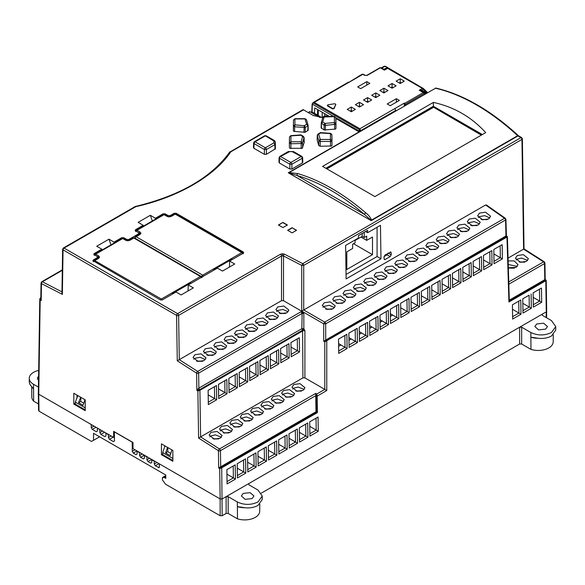 <?xml version="1.0" encoding="UTF-8"?>
<svg xmlns="http://www.w3.org/2000/svg" width="585" height="585" viewBox="0 0 585 585"><rect width="100%" height="100%" fill="white"/><g stroke="black" fill="none" stroke-linecap="round" stroke-linejoin="round"><path stroke-width="0.88" d="M38.676 370.444A14.596 8.424 -0 0 0 29.25 378.378A14.596 8.424 -0 0 0 33.52 384.286L38.427 387.116M38.53 380.287A6.303 3.642 180 0 1 37.535 378.305A6.303 3.642 180 0 1 38.588 376.316M159.449 466.962L158.44 467.591L159.449 466.984L159.332 463.832L133.014 448.636L133.014 442.516L113.651 431.342L113.651 437.456L38.749 394.217L38.705 393.061L38.742 394.21L40.182 299.959L39.773 298.862L40.818 297.728M29.25 378.378L29.287 381.91A14.552 8.402 -0 0 0 30.464 385.164L33.55 388.952L33.652 401.156L38.478 403.942M39.005 409.983L39.005 411.16L91.472 441.448L93.527 440.308L93.527 433.309L165.745 474.998L165.796 478.369L164.173 477.426L162.418 477.579L165.752 475.62M31.692 386.605L31.802 397.039A15.013 8.665 -0 0 0 33.652 401.156L33.52 384.286M41.206 300.551L41.462 283.586A1.441 0.848 -179.1 0 1 41.038 282.972L40.796 299.125L41.206 300.551L40.182 299.959L40.811 297.97M172.86 450.457L161.445 443.869L161.445 454.699L172.86 461.287L172.86 450.457M85.22 399.862L73.805 393.274L73.805 404.096L85.22 410.685L85.22 399.862M99.589 436.805L93.527 440.308M100.093 429.631L97.307 428.33L97.329 431.138L96.32 431.723L92.276 429.39L91.245 427.635L93.944 426.077M91.194 424.498L91.245 427.635M228.172 513.462L237.466 518.829L237.342 501.959L228.172 496.665L228.172 513.462L226.132 513.462L222.183 515.736L220.143 515.736L165.548 484.219L162.454 479.963L162.418 477.579M159.164 467.656L155.303 465.777L154.272 464.015L156.963 462.464M151.661 459.408L147.961 461.543L150.74 463.144L151.749 462.559L150.74 463.144L151.749 462.538L151.727 459.751L154.25 461.207L154.272 464.015M147.961 461.543L146.937 459.781L149.621 458.23M144.327 455.167L140.627 457.302L143.398 458.903L144.415 458.326L143.398 458.903L144.415 458.304L144.393 455.51L146.915 456.965L146.937 459.781M140.627 457.302L139.596 455.547L142.287 453.989M136.985 450.933L133.285 453.068L136.064 454.669L137.073 454.084L136.064 454.669L137.073 454.07L137.051 451.276L139.574 452.731L139.596 455.547M133.285 453.068L132.261 451.306L132.188 442.172L114.382 431.891L114.448 441.024L113.439 441.609L109.439 439.298L108.415 437.543L111.106 435.986M114.448 441.024L113.439 441.609L114.448 441.002M105.892 436.081L104.883 436.666L105.892 436.081L105.87 433.273L108.393 434.728L108.415 437.543M105.892 436.059L104.883 436.666L100.883 434.355L99.852 432.6L102.543 431.043M99.83 429.785L99.852 432.6M97.329 431.138L96.32 431.723L97.329 431.123M335.878 118.506L359.351 132.02L435.862 88.05C463.422 94.58 490.917 110.433 518.339 135.618A1.441 0.556 -47.2 0 0 517.659 135.713A1.441 0.834 -120 0 0 517.952 135.932A1.441 0.834 -60 0 1 518.668 135.866L518.339 135.618M523.597 249.137L543.553 261.868A1.441 0.79 -57.5 0 1 544.277 261.795L524.028 248.881L522.376 138.813A1.441 0.819 179.1 0 1 521.952 139.405L523.597 249.137L508.043 258.117M222.183 515.736L221.715 467.832L219.689 468.556L220.143 498.939L222.139 498.968A1.441 0.819 -0.9 0 0 222.183 498.939L546.251 311.842L546.675 311.264L546.215 280.354L545.191 279.44L544.942 262.994A1.441 0.819 179.1 0 1 544.518 263.579L544.781 279.688L509.316 300.142M544.759 279.681L545.798 280.281L546.251 310.664M161.445 454.699L162.696 453.975M164.626 446.955L164.634 445.711M73.805 404.096L75.304 403.233M76.971 397.8L76.993 395.116M177.27 360.821L196.604 373.157A1.441 0.79 -57.5 0 1 197.679 371.424L179.288 359.695L178.622 315.381A1.441 0.819 179.1 0 1 176.59 315.403A1.441 0.834 -60 0 1 177.606 313.64L64.065 248.084A1.441 0.834 120 0 0 63.048 249.853A1.441 0.848 -179.1 0 1 62.624 249.239L61.959 293.005L62.368 294.387L63.048 249.853L176.59 315.403L177.27 360.821L281.524 300.668L281.524 255.974A1.441 0.834 -120 0 0 280.5 254.234L282.54 253.744L284.471 254.175A1.441 0.79 117.5 0 0 283.506 255.945L283.506 300.697L281.524 300.668M114.419 437.017L113.651 437.456M219.689 468.556L221.313 467.137L220.691 466.779L218.673 467.963L219.689 468.556M315.739 395.665L315.973 411.767L220.691 466.779L220.45 450.677L315.739 395.665L315.79 393.369L316.807 394.019L317.165 396.082L316.353 396.06L316.807 394.019L324.799 389.405L304.902 377.888L302.92 377.859L198.593 438.055L218.41 450.699L218.673 467.963M315.79 393.369L219.485 448.966A1.441 0.834 60 0 1 220.45 450.677A1.441 0.819 179.1 0 1 218.41 450.699A1.441 0.79 -57.5 0 1 219.485 448.966L200.611 436.929L199.909 390.29L197.884 391.007L198.644 390.224L196.867 390.422L198.871 388.126L198.644 373.135A1.441 0.819 179.1 0 1 196.604 373.157L196.867 390.422L197.884 391.007L198.593 438.055M537.915 338.276A15.144 8.746 180 0 1 530.887 337.194L530.968 349.384L530.836 332.507L521.666 327.212L521.666 344.009L530.968 349.384A15.013 8.665 0 0 0 553.198 341.837L553.271 334.737M521.666 344.009L519.626 344.009L519.626 327.212L521.666 327.212M261.371 493.111L519.626 344.009M244.413 507.721A15.144 8.746 180 0 1 237.393 506.639L237.466 518.829A15.013 8.665 0 0 0 259.703 511.283L259.777 504.19M165.767 476.49L164.173 477.426M433.361 102.419C454.026 106.909 471.466 116.978 485.689 132.627L374.905 196.589L322.576 166.381L433.361 102.419L433.361 106.243L325.889 168.29M359.351 132.02L289.158 172.56L297.802 173.606A1.441 1.009 106.4 0 0 297.026 175.478C319.512 182.198 341.998 195.185 364.492 214.432L370.905 220.099A1.441 0.98 0 0 1 371.497 220.099L517.659 135.713A201.708 116.459 60 0 0 435.298 88.174M365.749 212.838C368.601 215.053 370.517 217.474 371.497 220.099L371.204 220.662L288.273 172.78L297.026 175.478L364.492 214.432A1.441 0.607 130.7 0 1 365.749 212.838A201.708 116.459 60 0 0 297.802 173.606M383.292 92.123L384.286 92.693M367.629 232.713L380.469 225.305L380.967 258.775L346.115 278.899L345.611 245.422L358.451 238.015L358.415 235.638L367.592 230.344L367.629 232.713L365.552 231.521M486.64 205.562L485.608 204.984L301.736 311.14L301.736 265.429L302.701 263.652L520.935 137.658L517.952 135.932L371.204 220.662L370.905 220.099M391.182 252.669L390.144 252.069L391.182 252.669L391.211 254.804L390.21 256.581L385.113 259.521L384.074 258.921L384.045 256.786L385.047 255.009L390.868 251.996M384.074 258.921L385.113 259.521L384.389 259.586M508.131 260.969L514.186 260.91L518.032 264.654L516.131 267.36L508.336 267.769M517.301 255.528L523.356 254.658L528.387 258.68L526.485 261.385L520.474 262.263L515.4 258.285L517.301 255.528M227.075 483.927L226.863 469.682L235.221 464.856L235.433 479.1L227.075 483.927L226.878 469.667M237.43 477.945L237.217 463.7L245.576 458.881L245.788 473.126L237.43 477.945L237.232 463.693M247.784 471.971L247.572 457.726L255.93 452.9L256.142 467.144L247.784 471.971L247.572 457.726M258.139 465.989L257.926 451.744L266.285 446.925L266.497 461.17L258.139 465.989L257.926 451.744M268.493 460.015L268.281 445.77L276.639 440.944L276.851 455.188L268.493 460.015L268.296 445.763M278.848 454.04L278.635 439.788L286.986 434.969L287.206 449.214L278.848 454.04L278.65 439.781M289.202 448.059L288.99 433.814L297.341 428.988L297.56 443.233L289.202 448.059L289.005 433.807M299.557 442.084L299.344 427.84L307.695 423.013L307.907 437.258L299.557 442.084L299.344 427.84M309.911 436.103L309.692 421.858L318.05 417.032L318.262 431.277L309.911 436.103L309.692 421.858M338.51 339.132L346.868 334.306L347.08 348.55L338.722 353.377L338.51 339.132L338.722 353.377M348.865 333.15L357.223 328.331L357.435 342.576L349.077 347.402L348.865 333.15L349.077 347.402M359.219 327.176L367.577 322.35L367.789 336.594L359.431 341.421L359.219 327.176L359.431 341.421M369.574 321.202L377.932 316.375L378.144 330.62L369.786 335.446L369.574 321.202L369.786 335.446M379.928 315.22L388.286 310.394L388.498 324.638L380.14 329.465L379.928 315.22L380.14 329.465M390.283 309.246L398.634 304.419L398.853 318.664L390.495 323.49L390.297 309.231L390.495 323.49M400.637 303.264L408.988 298.438L409.207 312.683L400.849 317.509L400.637 303.264L400.849 317.509M410.992 297.29L419.343 292.463L419.562 306.708L411.204 311.534L411.006 297.275L411.204 311.534M421.339 291.308L429.697 286.482L429.909 300.727L421.558 305.553L421.339 291.308L421.558 305.553M431.693 285.334L440.052 280.507L440.264 294.752L431.913 299.578L431.693 285.334L431.913 299.578M442.048 279.352L450.406 274.526L450.618 288.771L442.267 293.597L442.048 279.352L442.267 293.597M452.402 273.378L460.761 268.552L460.973 282.796L452.615 287.623L452.402 273.378L452.615 287.623M462.757 267.396L471.115 262.577L471.327 276.822L462.969 281.641L462.757 267.396L462.969 281.641M473.111 261.422L481.47 256.596L481.682 270.84L473.323 275.667L473.126 261.407L473.323 275.667M483.466 255.44L491.824 250.621L492.036 264.866L483.678 269.685L483.466 255.44L483.678 269.685M493.82 249.466L502.179 244.64L502.391 258.884L494.032 263.711L493.82 249.466L494.032 263.711M520.767 299.995L520.979 314.24L512.628 319.066L512.409 304.822L520.767 299.995L518.749 301.165L518.924 313.033L512.606 316.682L512.628 319.066M531.121 294.021L531.334 308.266L522.975 313.085L522.763 298.84L529.103 295.184L529.279 307.052L522.961 310.701L522.975 313.085M541.476 288.039L541.688 302.284L533.33 307.11L533.118 292.866L541.476 288.039L539.458 289.209L539.633 301.078L533.315 304.726L533.33 307.11M507.041 236.603L506.968 237.057L506.573 236.347L506.968 237.057L324.785 341.83L324.785 389.391L326.766 390.539L317.165 396.133L316.346 396.14L316.595 412.125L221.313 467.137L221.715 467.832L317.406 412.586L315.973 411.767M170.776 453.419L167.793 451.7L167.829 447.554M83.757 403.182L80.73 401.434L80.884 397.361M321.56 128.503L321.297 122.784L321.136 127.903L324.105 129.972L335.541 129.066L335.965 128.473L335.965 122.462M294.913 119.274L293.473 120.108L293.37 130.769L293.787 131.362L305.231 132.261L308.193 130.199L308.09 125.446M279.374 161.811L279.374 162.981L289.853 169.028L291.886 169.028L302.365 162.981L302.365 161.811M140.078 232.055L140.927 233.232L140.078 234.409L136.108 236.706L202.717 275.162L241.817 252.588L175.2 214.132L171.229 216.428L169.189 216.918L167.149 216.428L164.093 214.666L137.022 230.293L140.078 232.055A1.441 0.834 120 0 0 139.062 233.846L138.616 232.647L135.559 230.878L135.559 229.708L143.201 225.291L138.111 222.351L150.338 215.287L155.434 218.234L163.076 213.817L165.116 213.817L168.173 215.587L170.213 215.587L174.184 213.291L176.224 213.291L243.28 252.003L243.28 253.181L229.62 261.064L234.717 264.003L222.49 271.067L217.393 268.127L188.246 284.953L193.342 287.893L181.116 294.957L176.019 292.01L162.359 299.893L160.327 299.893L92.847 260.61M93.271 261.181L93.271 260.003L97.242 257.707L97.242 256.537L97.987 258.226A1.441 0.834 -120 0 1 98.704 258.299L94.733 260.596L161.343 299.052L200.443 276.478L133.826 238.022L129.855 240.318A1.441 0.834 -120 0 0 129.131 240.245L127.815 240.801L125.775 240.318A1.441 0.834 -60 0 1 126.499 240.245L127.815 240.537M93.761 254.197L97.242 256.537M94.185 254.767L94.185 253.59L101.827 249.181L96.737 246.241L108.964 239.177L114.06 242.117L121.702 237.707L123.742 237.707L123.742 238.651M138.616 232.647L138.616 233.824L128.832 239.47L126.799 239.47L123.742 237.707M135.559 230.878L135.142 230.307M243.704 252.603L243.28 253.181M322.781 117.651L313.194 115.45L303.132 109.629L313.816 115.786M303.132 109.629L303.498 109.848L230.79 151.829C214.578 176.158 177.95 197.306 135.808 206.666L64.065 248.084A1.441 0.834 -120 0 0 63.341 248.018L62.624 249.239M292.09 227.711L296.566 230.293L292.09 232.874L287.615 230.293L292.09 227.711L296.361 230.41M282.921 227.58L278.445 224.998L282.921 222.417L287.396 224.998L282.921 227.58M275.381 146.572L274.957 145.987L275.381 148.795L275.279 144.049L273.839 142.894L265.393 147.771L255.06 141.804L265.393 135.837L275.279 141.87L275.381 146.572L275.279 141.862L274.862 144.634L266.409 149.511L264.376 149.511L254.044 143.544L254.044 142.374M253.897 147.098L253.897 148.276L264.376 154.323L266.409 154.323L275.381 148.795M303.688 136.985L304.2 142.418L303.798 141.687L304.2 142.418L302.233 148.297L289.816 148.297L289.392 147.705L289.392 141.694M331.885 134.696L331.987 145.409L331.563 146.001L320.17 146.243L318.745 145.548L317.18 140.122L317.692 134.689M211.046 432.344L217.101 431.474L222.132 435.496L220.231 438.202L214.22 439.079L209.145 435.101L211.046 432.344M221.401 426.363L227.455 425.492L232.486 429.514L230.585 432.22L224.567 433.097L219.499 429.119L221.401 426.363M231.755 420.388L237.81 419.518L242.841 423.54L240.94 426.246L234.921 427.123L229.854 423.145L231.755 420.388M242.11 414.407L248.164 413.536L253.195 417.558L251.294 420.264L245.276 421.141L240.208 417.163L242.11 414.407M252.464 408.432L258.519 407.562L263.55 411.584L261.649 414.29L255.63 415.167L250.563 411.189L252.464 408.432M262.819 402.451L268.873 401.581L273.904 405.602L271.996 408.308L265.985 409.186L260.91 405.208L262.819 402.451M273.173 396.476L279.228 395.606L284.259 399.628L282.35 402.334L276.339 403.211L271.264 399.233L273.173 396.476M283.528 390.495L289.582 389.625L294.613 393.647L292.705 396.352L286.694 397.23L281.619 393.252L283.528 390.495M293.875 384.521L299.937 383.65L304.961 387.672L303.059 390.378L297.048 391.255L291.973 387.277L293.875 384.521M302.92 377.859L302.591 330.218L303.834 328.646L301.853 328.675L198.871 388.126A1.441 0.834 -120 0 0 199.617 389.668L198.644 390.224L197.898 388.952M291.162 356.77L290.95 342.525L299.301 337.706L299.52 351.951L291.162 356.77L290.964 342.561L299.301 337.706M280.807 362.751L280.595 348.506L288.946 343.68L289.166 357.925L280.807 362.751L280.61 348.536L288.946 343.68M270.453 368.726L270.241 354.481L278.599 349.662L278.811 363.899L270.453 368.726L270.255 354.51L278.599 349.662M260.098 374.707L259.886 360.462L268.244 355.636L268.457 369.881L260.098 374.707L259.901 360.492L268.244 355.636M249.744 380.681L249.532 366.437L257.89 361.618L258.102 375.855L249.744 380.681L249.546 366.466L257.89 361.618M239.389 386.663L239.177 372.418L247.535 367.592L247.748 381.837L239.389 386.663L239.192 372.448L247.535 367.592M229.035 392.637L228.823 378.393L237.181 373.574L237.393 387.811L229.035 392.637L228.845 378.422L237.181 373.574M218.68 398.619L218.468 384.374L226.826 379.548L227.038 393.793L218.68 398.619L218.49 384.403L226.826 379.548M208.326 404.593L208.114 390.349L216.472 385.522L216.684 399.767L208.326 404.593L208.136 390.378L216.472 385.522M194.944 354.722L200.999 353.852L206.03 357.866L204.128 360.579L198.118 361.457L193.043 357.479L194.944 354.722M205.298 348.74L211.353 347.87L216.384 351.892L214.483 354.598L208.472 355.475L203.397 351.497L205.298 348.74M215.653 342.766L221.708 341.896L226.739 345.918L224.837 348.623L218.819 349.501L213.752 345.523L215.653 342.766M226.007 336.784L232.062 335.914L237.093 339.936L235.192 342.642L229.174 343.519L224.106 339.541L226.007 336.784M236.362 330.81L242.417 329.94L247.448 333.962L245.539 336.667L239.528 337.545L234.461 333.567L236.362 330.81M246.716 324.829L252.771 323.958L257.802 327.98L255.894 330.686L249.883 331.563L244.815 327.585L246.716 324.829M257.071 318.854L263.126 317.984L268.149 322.006L266.248 324.712L260.237 325.589L255.17 321.611L257.071 318.854M267.425 312.873L273.48 312.002L278.504 316.024L276.603 318.73L270.592 319.607L265.524 315.629L267.425 312.873M300.887 311.834L197.679 371.424A1.441 0.834 60 0 1 198.644 373.135L301.853 313.553A1.441 0.834 -120 0 0 300.887 311.834L302.065 311.439L283.506 300.697M277.78 306.898L283.835 306.028L288.858 310.05L286.957 312.756L280.946 313.633L275.879 309.655L277.78 306.898M252.12 498.574L245.137 499.334L241.356 495.978L243.199 493.426L250.146 492.658L253.963 495.978L252.12 498.574M536.701 323.98L543.648 323.205L547.465 326.532L545.615 329.128L538.639 329.889L534.851 326.532L536.701 323.98M248.808 483.568L248.793 484.738L257.978 490.04L262.255 496.051L257.978 501.959C251.097 505.184 244.223 505.184 237.342 501.959M542.302 315.3L542.302 314.123L542.302 315.3L551.479 320.595L555.75 326.605L551.479 332.507C544.598 335.731 537.717 335.731 530.836 332.507M423.028 88.313L388.418 68.328L387.606 68.328A0.863 0.497 -120 0 0 387.175 68.284L384.44 70.156L387.606 68.328L422.407 88.423L423.226 88.423A0.863 0.695 133.8 0 1 423.335 88.503L387.599 67.56L383.848 69.249M387.599 67.56L384.769 66.397A1.441 0.834 -120 0 0 384.045 66.324L381.354 67.882M482.376 134.543L433.361 106.243L433.361 107.128L481.609 134.981M359.08 131.903L288.273 172.78L289.158 172.904M324.807 113.731L324.807 115.267L325.721 116.327M322.562 117.146L322.562 117.651M380.967 258.775L377.084 256.537L377.084 227.258M346.049 274.453L377.084 256.537M479.495 213.079L485.55 212.209L490.581 216.231L488.68 218.936L482.662 219.814L477.594 215.836L479.495 213.079M469.141 219.053L475.195 218.183L480.226 222.205L478.325 224.911L472.307 225.788L467.24 221.81L469.141 219.053M458.786 225.035L464.841 224.165L469.872 228.187L467.971 230.892L461.953 231.77L456.885 227.792L458.786 225.035M448.432 231.009L454.486 230.139L459.517 234.161L457.616 236.867L451.605 237.744L446.53 233.766L448.432 231.009M438.077 236.991L444.132 236.121L449.163 240.142L447.262 242.848L441.251 243.726L436.176 239.748L438.077 236.991M427.723 242.965L433.778 242.095L438.808 246.117L436.907 248.822L430.896 249.7L425.822 245.722L427.723 242.965M417.376 248.947L423.423 248.077L428.454 252.091L426.553 254.804L420.542 255.682L415.467 251.704L417.376 248.947M407.021 254.921L413.076 254.051L418.099 258.073L416.198 260.778L410.187 261.656L405.112 257.678L407.021 254.921M396.667 260.903L402.721 260.033L407.745 264.047L405.844 266.76L399.833 267.637L394.758 263.659L396.667 260.903M386.312 266.877L392.367 266.007L397.398 270.029L395.489 272.734L389.478 273.612L384.411 269.634L386.312 266.877M375.958 272.859L382.012 271.981L387.043 276.003L385.135 278.709L379.124 279.593L374.056 275.615L375.958 272.859M365.603 278.833L371.658 277.963L376.689 281.985L374.78 284.69L368.769 285.568L363.702 281.59L365.603 278.833M355.249 284.815L361.303 283.937L366.334 287.959L364.433 290.665L358.415 291.542L353.347 287.571L355.249 284.815M344.894 290.789L350.949 289.919L355.98 293.941L354.079 296.646L348.06 297.524L342.993 293.546L344.894 290.789M334.54 296.763L340.594 295.893L345.625 299.915L343.724 302.62L337.706 303.498L332.638 299.527L334.54 296.763M324.185 302.745L330.24 301.875L335.271 305.897L333.37 308.602L327.359 309.48L322.284 305.502L324.185 302.745M522.376 138.813L521.659 137.585A1.441 0.834 -60 0 0 520.935 137.658A1.441 0.834 -120 0 1 521.952 139.405L303.717 265.4L301.736 265.429L283.506 255.945L281.524 255.974L178.622 315.381A1.441 0.834 60 0 0 177.606 313.64L280.5 254.234M384.053 256.603L387.153 254.811L388.155 253.034M235.433 479.1L233.378 477.894L233.203 466.026L235.221 464.856M226.951 474.179L233.378 477.894L227.06 481.543M245.788 473.126L243.733 471.912L243.55 460.044L245.576 458.881M237.305 468.205L243.733 471.912L237.415 475.561M256.142 467.144L254.087 465.938L253.905 454.07L255.93 452.9M247.66 462.223L254.087 465.938L247.769 469.587M266.497 461.17L264.442 459.956L264.259 448.088L266.285 446.925M258.007 456.249L264.442 459.956L258.124 463.605M276.851 455.188L274.796 453.982L274.614 442.114L276.639 440.944M268.361 450.267L274.796 453.982L268.471 457.631M287.206 449.214L285.144 448.008L284.968 436.132L286.986 434.969M278.716 444.293L285.144 448.008L278.826 451.649M297.56 443.233L295.498 442.026L295.323 430.158L297.341 428.988M289.07 438.311L295.498 442.026L289.18 445.675M307.907 437.258L305.853 436.052L305.677 424.176L307.695 423.013M299.425 432.337L305.853 436.052L299.535 439.693M318.262 431.277L316.207 430.07L316.032 418.202L318.05 417.032M309.779 426.363L316.207 430.07L309.889 433.719M346.868 334.306L344.85 335.476L345.026 347.344L347.08 348.55M338.635 346.247L340.88 344.953L345.026 347.344L338.708 350.993M357.223 328.331L355.197 329.494L355.38 341.369L357.435 342.576M348.989 340.273L351.234 338.971L355.38 341.369L349.062 345.011M367.577 322.35L365.552 323.52L365.735 335.388L367.789 336.594M359.344 334.291L361.589 332.997L365.735 335.388L359.417 339.037M377.932 316.375L375.906 317.538L376.089 329.413L378.144 330.62M369.698 328.317L371.943 327.015L376.089 329.413L369.771 333.055M388.286 310.394L386.261 311.564L386.444 323.432L388.498 324.638M380.053 322.335L382.297 321.041L386.444 323.432L380.118 327.081M398.634 304.419L396.615 305.582L396.791 317.458L398.853 318.664M390.407 316.361L392.652 315.059L396.791 317.458L390.473 321.099M408.988 298.438L406.97 299.608L407.145 311.476L409.207 312.683M400.718 307.768L407.145 311.476L400.827 315.125M419.343 292.463L417.324 293.626L417.5 305.502L419.562 306.708M411.072 301.787L417.5 305.502L411.182 309.151M429.697 286.482L427.679 287.652L427.854 299.52L429.909 300.727M421.427 295.813L427.854 299.52L421.536 303.169M440.052 280.507L438.033 281.67L438.209 293.546L440.264 294.752M431.781 289.831L438.209 293.546L431.891 297.195M450.406 274.526L448.388 275.696L448.563 287.564L450.618 288.771M442.136 283.857L448.563 287.564L442.245 291.213M460.761 268.552L458.742 269.722L458.918 281.59L460.973 282.796M452.49 277.875L458.918 281.59L452.6 285.239M471.115 262.577L469.097 263.74L469.272 275.608L471.327 276.822M462.845 271.901L469.272 275.608L462.954 279.257M481.47 256.596L479.451 257.766L479.627 269.634L481.682 270.84M473.199 265.919L479.627 269.634L473.309 273.283M491.824 250.621L489.799 251.784L489.981 263.652L492.036 264.866M483.554 259.945L489.981 263.652L483.663 267.301M502.179 244.64L500.153 245.81L500.336 257.678L502.391 258.884M493.908 253.963L500.336 257.678L494.018 261.327M520.979 314.24L512.497 309.319M512.409 304.822L512.606 316.682M531.334 308.266L522.851 303.344M522.763 298.84L522.961 310.701M541.688 302.284L533.206 297.363M533.118 292.866L533.315 304.726M326.788 341.084L326.342 340.404L326.766 341.099L326.766 390.539M506.946 237.064L506.537 236.369L326.379 340.382L325.728 340.046L323.71 341.274L323.71 323.856L324.726 322.116L504.541 218.3L505.557 218.87L505.952 235.996L506.573 236.347M509.338 300.844L545.381 280.039L545.783 280.734L508.935 302.014L509.338 300.961L507.4 236.684L506.42 235.755L505.93 219.404L505.316 218.271L486.369 204.94M226.132 513.462L226.132 496.665L228.172 496.665M316.353 396.06L315.732 395.752M172.86 460.234L172.86 457.316M172.612 460.373L162.696 454.647L162.696 452.593L164.985 445.916M167.559 447.401L165.613 452.958L167.793 451.7M165.613 452.958L170.103 455.554L171.88 449.894M85.22 409.888L75.275 404.176L75.333 402.158L77.805 395.584M80.628 397.208L78.544 402.692L80.73 401.434M78.544 402.692L83.033 405.288L84.949 399.709M85.22 407.782L85.191 409.902M188.063 290.942L188.246 284.953M229.444 267.052L229.62 261.064M143.23 226.234L143.201 225.291M155.434 218.234L155.434 219.192M150.338 215.287L152.363 220.962M101.856 250.124L101.827 249.181M114.06 242.117L114.06 243.082M108.964 239.177L110.982 244.852M135.808 206.666L135.274 207.031L135.808 206.666A1.441 0.834 -120 0 0 135.084 206.593L63.341 248.018M229.898 151.924A1.441 0.834 60 0 1 230.066 151.756A1.441 0.834 60 0 1 230.79 151.829L229.452 152.656M287.82 230.41L292.09 227.945M278.65 225.115L282.921 222.417M282.921 222.651L287.191 225.115M302.065 311.439L303.834 313.64L303.834 328.646L304.902 330.788L304.902 377.888M301.436 311.593A1.441 0.614 71.5 0 1 302.123 313.421L301.853 328.675A1.441 0.834 -120 0 0 302.591 330.218L199.617 389.668L199.909 390.29L302.92 330.817A1.441 0.804 180 0 1 304.902 330.788M299.52 351.951L297.443 350.751L291.14 354.386M297.282 338.912L297.458 350.781M289.166 357.925L287.089 356.726L280.785 360.367M286.928 344.887L287.111 356.762M278.811 363.899L276.734 362.707L270.431 366.342M276.573 350.868L276.756 362.737M268.457 369.881L266.402 368.711L260.084 372.323M259.967 364.981L266.38 368.682L266.219 356.843M258.102 375.855L256.025 374.663L249.729 378.298M255.864 362.824L256.047 374.692M247.748 381.837L245.671 380.638L239.375 384.279M245.51 368.799L245.693 380.667M237.393 387.811L235.316 386.619L229.02 390.253M235.163 374.78L235.338 386.648M227.038 393.793L224.984 392.623L218.666 396.235M218.556 388.893L224.962 392.593L224.808 380.755M216.684 399.767L214.615 398.575L208.311 402.209M214.454 386.729L214.629 398.604M302.123 313.421L303.834 313.64M530.887 337.194L535.429 337.808C541.403 339.095 546.741 338.503 551.45 336.024L555.713 330.13L555.75 326.605M237.393 506.639L241.934 507.253C247.901 508.541 253.239 507.948 257.956 505.469L262.212 499.583L262.255 496.051M326.649 168.736L433.361 107.128L481.36 135.128M364.243 232.274L364.243 237.539L366.693 236.128L366.693 240.369L372.499 237.013L372.499 254.665L346.817 269.488L346.817 251.842L352.623 248.486L352.623 244.252L355.073 242.833L355.073 239.967M514.617 268.003L508.76 267.915M524.972 262.022L519.114 261.934M340.88 344.953L338.598 343.549M351.234 338.971L348.945 337.567M361.589 332.997L359.3 331.593M371.943 327.015L369.654 325.611M382.297 321.041L380.009 319.637M392.652 315.059L390.363 313.655M326.342 340.404L324.785 341.83L323.71 341.274M325.728 340.046L505.952 235.996M162.696 452.593L172.553 458.282M85.191 407.847L75.333 402.158M334.759 129.3L334.423 122.543L325.158 123.435L325.392 125.409L324.134 125.183L324.105 129.972M335.856 117.775L334.423 116.985M324.229 116.985L334.423 116.656L334.423 122.543L335.863 123.698L335.965 128.473M321.297 122.784L322.847 117.439L324.229 116.393L334.423 116.393L335.863 117.804L335.965 122.477L335.863 117.812L335.863 123.698L335.439 124.283L325.392 125.409L325.355 130.199M321.662 123.749A1.441 0.834 -60 0 1 322.686 122.009L325.158 123.435A1.441 0.834 120 0 0 324.134 125.183L321.26 123.025L322.686 122.009L324.229 116.656L322.81 117.68M303.973 132.495L304.178 125.731L294.913 124.839L294.672 126.813L293.473 125.994L294.913 124.839L294.913 118.952L305.099 118.952L306.489 119.728L308.032 125.08M305.099 119.274L306.65 124.305L308.068 125.322L307.776 130.799M302.218 157.08L302.218 158.257L291.886 164.224L289.853 164.224L279.52 158.257L279.52 157.08M275.279 141.87L274.562 140.641A1.441 0.834 -60 0 0 273.839 140.714L273.839 142.894A1.441 0.834 -120 0 1 274.862 144.634L274.957 149.387M290.701 136.217L289.495 137.036L289.392 141.716L289.495 136.992M301.216 148.539L301.129 141.767L290.935 141.767L290.935 143.749L289.495 142.923L290.935 141.767L290.935 135.881L299.966 135.325M290.833 148.539L290.935 143.749L302.145 143.5L304.09 137.709L302.672 136.415L301.129 141.767L302.547 143.054L302.635 147.844M331.987 139.42L331.885 134.74L330.686 133.921M330.547 146.243L330.445 139.471L331.885 140.627L331.987 145.409M321.414 133.029L330.445 133.585L330.445 139.471L320.251 139.471L320.251 141.46L319.234 141.212L318.832 140.766L320.251 139.471L318.708 134.119L317.289 135.413L318.832 140.766L318.745 145.548M218.71 438.838L212.86 438.75M229.064 432.863L223.214 432.776M239.419 426.882L233.569 426.794M249.773 420.907L243.923 420.82M260.128 414.926L254.278 414.838M270.482 408.952L264.625 408.864M280.837 402.97L274.979 402.882M291.191 396.996L285.334 396.908M303.754 309.977L324.726 322.116A1.441 0.834 60 0 1 325.691 323.827L323.71 323.856L301.736 311.14M301.546 391.014L295.688 390.926M291.03 347.051L297.443 350.751M280.676 353.026L287.089 356.726M270.321 359.007L276.734 362.707M249.619 370.963L256.025 374.663M239.265 376.937L245.671 380.638M228.911 382.919L235.316 386.619M208.202 394.868L214.615 398.575M202.856 361.135L196.502 361.047M213.211 355.161L206.856 355.066M223.565 349.179L217.21 349.091M233.92 343.205L227.565 343.11M244.274 337.223L237.919 337.135M254.629 331.249L248.274 331.154M264.983 325.275L258.628 325.18M275.338 319.293L268.983 319.198M285.685 313.319L279.337 313.224M353.545 243.718L372.499 254.665M360.982 237.071L366.693 240.369M364.243 237.539L362.203 236.362L362.203 233.452M487.305 219.529L481.162 219.441M476.95 225.51L470.808 225.415M466.596 231.484L460.453 231.397M456.241 237.466L450.099 237.371M445.887 243.44L439.744 243.353M435.532 249.422L429.39 249.327M425.178 255.396L419.035 255.309M414.823 261.378L408.681 261.283M404.469 267.352L398.327 267.265M394.115 273.327L387.979 273.239M383.892 279.264L377.493 279.169M373.537 285.246L367.139 285.151M363.183 291.22L356.784 291.125M352.828 297.202L346.43 297.107M342.474 303.176L336.075 303.081M332.119 309.158L325.721 309.063M509.418 268.098L513.959 268.164M519.772 262.117L524.314 262.19M340.88 344.865L338.635 346.166M351.234 338.89L348.989 340.185M361.589 332.909L359.344 334.21M371.943 326.935L369.698 328.229M382.297 320.953L380.053 322.255M392.652 314.979L390.407 316.273M292.756 151.961L301.202 156.509A1.441 0.834 -60 0 1 301.918 156.444L293.473 151.566A1.441 0.834 120 0 0 292.756 151.632L292.756 151.961M292.756 151.632L288.983 151.632A1.441 0.834 -120 0 0 288.266 151.566L279.82 156.444A1.441 0.834 60 0 1 280.537 156.509L288.983 151.961M213.627 438.962L218.519 438.896M223.975 432.98L228.874 432.915M234.329 427.006L239.228 426.94M244.684 421.024L249.583 420.959M255.038 415.05L259.937 414.984M265.393 409.069L270.285 409.003M275.747 403.094L280.639 403.028M286.102 397.113L290.994 397.047M296.456 391.138L301.348 391.072M197.094 361.23L202.271 361.311M207.448 355.249L212.626 355.329M217.803 349.274L222.98 349.355M228.157 343.293L233.327 343.373M238.512 337.318L243.682 337.399M248.866 331.337L254.036 331.417M259.221 325.362L264.391 325.443M269.575 319.381L274.745 319.461M279.93 313.406L285.1 313.487M362.203 236.362L355.073 240.486M481.382 219.507L486.917 219.638M471.027 225.488L476.563 225.62M460.673 231.463L466.208 231.594M450.318 237.444L455.854 237.576M439.964 243.418L445.499 243.55M429.609 249.4L435.145 249.532M419.255 255.374L424.79 255.506M408.9 261.356L414.436 261.488M398.553 267.33L404.089 267.462M388.199 273.312L393.734 273.444M377.698 279.242L383.511 279.381M367.343 285.224L373.157 285.363M356.996 291.198L362.81 291.337M346.642 297.18L352.455 297.319M336.287 303.154L342.101 303.293M325.933 309.129L331.746 309.268M328.024 105.241L327.637 106.075L332.572 108.927L334.02 108.708L335.827 104.54M327.381 105.717L327.388 105.249L327.381 105.717M392.067 88.203L396.14 85.849L392.067 83.494L387.987 85.849L392.067 88.203M375.76 97.615L379.833 95.26L375.76 92.913L371.68 95.26L375.76 97.615M359.453 107.033L363.534 104.678L359.453 102.324L355.38 104.678L359.453 107.033M405.31 105.483L405.31 104.408L404.293 103.114L394.86 108.561L395.906 110.916M357.676 86.909L360.674 88.642L369.822 83.362L366.817 81.629L357.676 86.909M387.226 103.969L390.232 105.702L399.372 100.423L396.374 98.689L387.226 103.969M351.3 111.735L355.38 109.38L351.3 107.033L347.227 109.38L351.3 111.735M367.607 102.324L371.68 99.969L367.607 97.615L363.534 99.969L367.607 102.324M383.914 92.913L387.987 90.558L383.914 88.203L379.833 90.558L383.914 92.913M400.22 83.494L404.293 81.139L400.22 78.792L396.14 81.139L400.22 83.494M328.031 104.773L334.766 103.728L335.827 104.342L334.02 108.225L332.572 108.452L327.644 105.607L328.031 104.773M392.067 83.494L392.067 87.055L393.054 87.633M391.072 87.633L392.067 87.055M375.76 92.913L375.76 96.474L376.755 97.044M374.766 97.044L375.76 96.474M359.453 102.324L359.453 105.885L360.448 106.455M358.459 106.455L359.453 105.885M420.864 90.141A0.863 0.373 -60.7 0 0 420.915 90.726L419.24 90.251L421.763 90.207L426.889 93.022M348.484 82.127L313.224 102.485L312.639 103.274L313.224 102.485L314.225 102.397L362.868 74.317L364.755 75.406L367.197 75.406L380.36 67.801L384.44 70.156L384.191 69.527A0.863 0.863 -65.6 0 0 384.265 69.564L384.265 69.564A0.863 0.863 -65.6 0 0 384.967 69.564M358.276 76.62L348.192 82.741M394.868 108.569L359.892 128.758L314.225 102.397L313.224 102.982L359.461 129.673L359.892 128.758L360.331 130.85L395.899 110.316M404.293 106.068L404.293 103.114M366.795 85.11L366.817 81.629M396.345 102.178L396.374 98.689M351.3 107.033L351.3 110.594L352.294 111.165M350.305 111.165L351.3 110.594M367.607 97.615L367.607 101.176L368.601 101.753M366.612 101.753L367.607 101.176M383.914 88.203L383.914 91.765L384.908 92.335M382.919 92.335L383.914 91.765M400.22 78.792L400.22 82.353L401.208 82.924M399.226 82.924L400.22 82.353M329.413 116.393L314.723 107.911L314.511 113.366M405.31 104.408L423.928 93.659A0.863 0.497 -120 0 0 423.321 92.605L424.03 92.532L421.946 91.304A0.863 0.702 118.8 0 1 421.763 90.207L423.021 89.476A0.863 0.497 -120 0 0 422.407 88.423L419.24 90.251L423.321 92.605L404.71 103.355M313.224 102.485L312.346 104.167L333.523 116.393M312.119 103.837L312.821 103.391M335.856 117.739L360.067 131.603M312.353 103.742L312.068 111.947M358.846 131.011L359.461 129.673L360.316 129.673M359.292 130.243L360.331 130.85L360.067 131.303M322.159 117.38L323.337 116.7M323.695 116.495L325.143 115.662M318.284 109.965L318.284 115.537M322.159 117.651L322.24 112.254M317.596 109.57L317.465 115.07M140.078 234.409A1.441 0.834 -120 0 0 139.362 234.336L139.486 234.409M158.923 217.174A1.441 0.834 60 0 1 159.01 217.108A1.441 0.834 60 0 1 159.113 217.064L140.766 227.66A1.441 0.834 -120 0 0 140.663 227.704L136.305 230.219A1.441 0.834 60 0 1 137.022 230.293A1.441 0.834 120 0 0 136.203 231.25M167.149 216.428A1.441 0.834 -60 0 1 167.873 216.355L169.189 216.918M171.229 216.428A1.441 0.834 -120 0 0 170.506 216.355L169.189 216.655M213.92 270.131A1.441 0.834 -120 0 0 213.715 269.773L232.062 259.184A1.441 0.834 60 0 1 232.26 259.543M135.098 238.27A1.441 0.834 120 0 1 136.108 236.706A1.441 0.834 60 0 0 135.384 236.632L134.667 237.927A1.441 0.834 -1.7 0 0 134.682 238.022M232.062 259.652L232.062 259.184M125.775 240.318L122.718 238.548L95.648 254.183L98.704 255.945A1.441 0.834 120 0 0 97.688 257.729L97.68 257.729M117.548 241.064A1.441 0.834 60 0 1 117.636 240.998A1.441 0.834 60 0 1 117.739 240.954L99.391 251.543A1.441 0.834 -120 0 0 99.289 251.587L94.931 254.109A1.441 0.834 60 0 1 95.648 254.183A1.441 0.834 120 0 0 94.829 255.14M172.546 294.021A1.441 0.834 -120 0 0 172.341 293.663L190.681 283.074A1.441 0.834 60 0 1 190.886 283.425M190.688 283.542L190.681 283.074M220.143 515.736L220.143 498.939L159.332 463.832M61.973 291.893L42.427 281.787A1.441 0.877 117.3 0 0 41.462 283.586L62.368 294.387M39.005 411.16L38.749 394.217M33.55 388.952A15.144 8.746 180 0 1 32.314 387.255M95.969 427.255L92.276 429.39M104.583 432.22L100.883 434.355M113.139 437.163L109.439 439.298M132.261 451.306L134.952 449.755M546.251 311.842L546.163 317.531M284.471 254.175L302.701 263.652A1.441 0.834 60 0 1 303.717 265.4L303.717 309.999M508.833 284.186L544.518 263.579A1.441 0.834 -120 0 0 543.553 261.868L508.767 281.955M317.165 396.133L317.406 412.586M508.935 302.014L506.968 237.057M62.302 270.314L42.427 281.787A1.441 0.834 60 0 0 41.762 281.751L62.31 269.882M542.302 314.123L542.288 315.286M381.786 68.123L384.769 66.397A1.441 0.834 -60 0 1 385.486 66.324A1.441 0.834 -60 0 1 385.581 66.397L387.394 67.443M309.406 111.735L309.406 111.735A1.441 0.834 60 0 1 310.123 111.808L308.098 112.488M308.522 112.729L310.123 111.808L320.039 117.526M325.691 340.068L325.691 323.827L505.506 220.011A1.441 0.834 -120 0 0 504.541 218.3L485.608 204.984M387.153 254.811L390.21 256.581M391.211 254.804L388.308 253.13M517.33 266.394L508.241 264.493M527.685 260.42L521.608 258.058L517.33 259.067L516.109 260.069M321.158 127.779L321.26 123.274M308.076 125.57L308.178 130.067M293.37 130.769L293.37 124.78M305.231 132.261L305.195 127.471L294.672 126.813L294.569 131.588M289.853 169.028L289.853 164.224A1.441 0.834 -60 0 1 290.869 162.476L280.537 156.509A1.441 0.834 120 0 0 279.52 158.257L279.374 162.981M302.365 162.981L302.218 158.257A1.441 0.834 -120 0 0 301.202 156.509L290.869 162.476A1.441 0.834 60 0 1 291.886 164.224L291.886 169.028M176.224 213.291L176.224 214.234M243.243 253.203L243.28 252.003M174.184 214.234L174.184 213.291M170.213 215.587L170.213 216.494M135.559 229.708L135.596 230.899M163.076 214.761L163.076 213.817M138.645 234.753L138.616 233.824M128.832 239.47L128.832 240.376M94.185 253.59L94.222 254.789M121.702 238.651L121.702 237.707M93.271 260.003L93.307 261.202M97.271 258.643L97.242 257.707M282.54 253.744L282.54 255.725M264.669 135.764L266.116 135.764A1.441 0.834 120 0 0 265.393 135.837A1.441 0.834 -120 0 0 264.669 135.764L254.343 141.731A1.441 0.834 60 0 1 255.06 141.804A1.441 0.834 120 0 0 254.044 143.544L253.897 148.276M264.376 154.323L264.376 149.511A1.441 0.834 -60 0 1 265.393 147.771A1.441 0.834 60 0 1 266.409 149.511L266.409 154.323M289.392 147.705L289.495 137.036L290.796 135.625L300.924 134.916A1.441 0.834 -60 0 0 300.2 134.989L302.672 136.415A1.441 0.834 120 0 1 303.396 136.342L300.924 134.916M320.463 132.619L317.991 134.053A1.441 0.834 -120 0 1 318.708 134.119L321.18 132.693A1.441 0.834 60 0 0 320.463 132.619L330.583 133.329L331.885 134.733L331.885 140.627A1.441 0.812 178.8 0 1 330.445 141.46L320.251 141.46L320.17 146.243M221.43 437.236L215.353 434.867L211.075 435.884L209.854 436.885M231.777 431.255L225.708 428.893L221.43 429.909L220.209 430.904M242.131 425.28L236.062 422.918L231.784 423.928L230.556 424.929M252.486 419.299L246.417 416.937L242.139 417.953L240.91 418.948M262.84 413.324L256.771 410.962L252.486 411.972L251.265 412.973M273.195 407.343L267.126 404.981L262.84 405.997L261.619 406.999M283.549 401.368L277.473 399.007L273.195 400.016L271.974 401.017M293.904 395.387L287.827 393.025L283.549 394.041L282.328 395.043M304.258 389.413L298.182 387.051L293.904 388.067L292.683 389.062M205.32 359.614L200.18 357.296L194.973 358.261L193.752 359.263M215.675 353.632L210.534 351.314L205.328 352.287L204.106 353.281M226.029 347.658L220.881 345.34L215.682 346.305L214.461 347.307M236.384 341.677L231.236 339.358L226.037 340.331L224.815 341.326M246.738 335.702L241.59 333.384L236.391 334.349L235.17 335.351M257.093 329.721L251.945 327.403L246.746 328.375L245.524 329.377M267.447 323.746L262.299 321.428L257.1 322.401L255.872 323.395M277.802 317.765L272.654 315.447L267.447 316.419L266.226 317.421M288.156 311.79L283.008 309.472L277.802 310.445L276.581 311.439M327.761 115.442L326.116 116.393M489.872 217.971L484.731 215.653L479.524 216.618L478.303 217.62M479.517 223.945L474.376 221.627L469.17 222.6L467.949 223.594M469.163 229.927L464.022 227.609L458.815 228.574L457.594 229.576M458.808 235.901L453.667 233.583L448.461 234.556L447.24 235.55M448.454 241.883L443.313 239.565L438.106 240.53L436.885 241.532M438.106 247.857L432.959 245.539L427.752 246.512L426.531 247.506M427.752 253.839L422.604 251.513L417.397 252.486L416.176 253.488M417.397 259.813L412.249 257.495L407.043 258.468L405.822 259.462M407.043 265.795L401.895 263.469L396.688 264.442L395.467 265.444M396.688 271.769L391.541 269.451L386.334 270.424L385.113 271.418M386.334 277.751L381.186 275.425L375.979 276.398L374.758 277.4M375.979 283.725L370.832 281.407L365.632 282.38L364.404 283.374M365.625 289.699L360.477 287.381L355.278 288.354L354.057 289.356M355.27 295.681L350.13 293.363L344.923 294.335L343.702 295.33M344.916 301.655L339.775 299.337L334.569 300.31L333.348 301.312M334.561 307.637L329.421 305.319L324.214 306.291L322.993 307.286M306.489 119.728L305.099 118.689L294.913 118.689L293.473 120.1A1.441 0.856 -178.8 0 1 293.473 120.1A1.441 0.856 -178.8 0 1 293.473 120.064M168.173 215.587L168.173 216.494M165.116 213.817L165.116 214.761M126.799 239.47L126.799 240.376M159.003 463.642L155.303 465.777M302.906 330.649A1.441 0.505 165.5 0 1 304.829 330.218M326.905 168.875L433.361 107.421M306.65 124.305A1.441 0.834 60 0 1 307.666 126.046L305.195 127.471A1.441 0.834 -120 0 0 304.178 125.731L306.65 124.305M334.02 108.225L334.02 108.708M332.572 108.452L332.572 108.927M422.407 88.423L423.226 88.423M388.418 68.328L387.606 68.328M387.175 68.284L388.323 68.262M385.025 69.527L384.265 69.564L384.703 69.805L381.076 67.728L380.36 67.801A0.863 0.497 -120 0 0 379.928 67.765L366.766 75.363A0.863 0.497 60 0 1 367.197 75.406M366.766 75.363L365.186 75.363A0.863 0.497 120 0 0 364.755 75.406M365.186 75.363L363.3 74.273A0.863 0.497 120 0 0 362.868 74.317L361.852 74.858M425.938 93.578L424.03 92.532A0.863 0.702 118.8 0 1 424.213 93.629L423.928 93.659M425.054 94.09L424.213 93.629M423.423 88.613L427.598 92.613L423.335 88.503A0.863 0.695 133.8 0 1 423.35 89.476L423.021 89.476M381.062 67.721A0.863 0.709 118.8 0 1 381.076 67.728L384.55 69.637L381.062 67.721L379.928 67.765M358.839 131.764L358.839 131.011M423.35 89.476L426.991 92.964M421.946 91.304L426.004 93.534M140.927 233.232A1.441 1.177 180 0 0 139.493 234.285M139.062 233.846L139.486 234.439M167.873 216.355L164.816 214.593A1.441 0.834 120 0 0 164.093 214.666A1.441 0.834 -120 0 0 163.376 214.593L159.01 217.108M242.636 253.546A1.441 0.834 -120 0 0 241.817 252.588A1.441 0.834 -60 0 1 242.534 252.523L175.924 214.059A1.441 0.834 120 0 0 175.2 214.132A1.441 0.834 -120 0 0 174.484 214.059L170.506 216.355M201.701 276.954L201.701 276.946A1.441 0.834 -60 0 1 201.701 276.932A1.441 0.834 -60 0 1 202.717 275.162A1.441 0.834 60 0 1 203.543 276.12M98.704 255.945L99.552 257.122L98.704 258.299M129.855 240.318L127.815 240.801M97.987 258.226L94.01 260.522A1.441 0.834 60 0 1 94.733 260.596M99.552 257.122A1.441 1.177 180 0 0 98.119 258.175M126.499 240.245L123.442 238.483A1.441 0.834 120 0 0 122.718 238.548A1.441 0.834 -120 0 0 122.002 238.483L117.636 240.998M201.262 277.436A1.441 0.834 -120 0 0 200.443 276.478A1.441 0.834 -60 0 1 201.16 276.405L134.55 237.949A1.441 0.834 120 0 0 133.826 238.022A1.441 0.834 -120 0 0 133.109 237.949L129.131 240.245M160.531 299.995A1.441 0.834 -60 0 1 161.343 299.052A1.441 0.834 60 0 1 162.162 299.995M38.581 410.575L38.325 393.632L39.773 298.862L40.818 297.531M521.659 137.585L518.668 135.866M546.573 317.765L546.675 311.264M544.942 262.994L544.277 261.795M41.762 281.751L41.038 282.972M303.081 109.607L229.605 152.188C211.243 177.621 179.873 195.704 135.486 206.439L135.084 206.593M321.925 117.643L311.564 111.662M384.045 66.324L385.486 66.324L387.504 67.494M325.611 116.393L327.512 115.296M301.918 156.444L302.642 157.643L302.789 162.381M279.82 156.444L279.096 157.643L278.957 162.381M266.116 135.764L274.562 140.641M254.343 141.731L253.619 142.937L253.473 147.669M303.396 136.342L304.112 137.555L304.222 142.265M317.991 134.053L317.267 135.267L317.158 139.976M288.266 151.566L293.473 151.566M363.3 74.273L362.144 74.244L357.918 76.686M311.805 111.801L312.105 103.889M135.384 236.632L139.362 234.336M136.305 230.219L135.581 231.514M164.816 214.593L163.376 214.593M175.924 214.059L174.484 214.059M242.534 252.523L243.258 253.81M94.01 260.522L93.293 261.817M94.931 254.109L94.207 255.404M123.442 238.483L122.002 238.483M134.55 237.949L133.109 237.949M201.16 276.405L201.883 277.7"/></g></svg>
